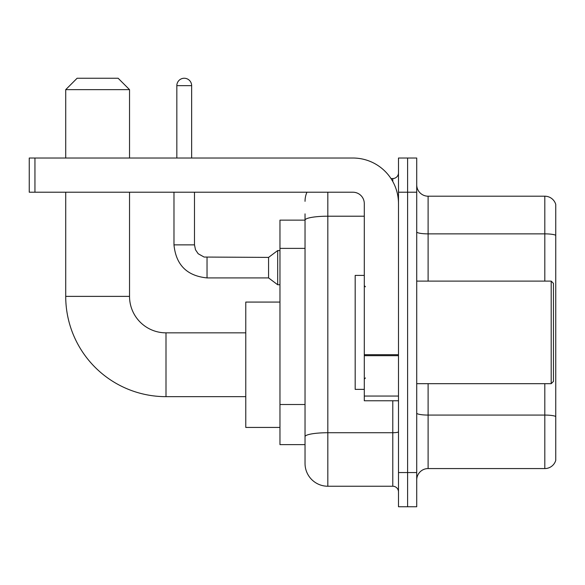 <?xml version="1.0" encoding="UTF-8"?>
<svg xmlns="http://www.w3.org/2000/svg" width="585" height="585" viewBox="0 0 585 585"><rect width="100%" height="100%" fill="white"/><g stroke="black" fill="none" stroke-linecap="round" stroke-linejoin="round"><path stroke-width="0.88" d="M327.827 192.216L327.827 486.237A22.793 22.793 0 0 1 305.034 463.444L305.034 213.869L305.034 220.136L279.966 220.136L279.966 444.637L305.034 444.637M398.487 472.556L398.487 506.749L407.599 506.749L407.599 472.556L407.599 506.749L416.717 506.749L416.717 472.556L407.599 472.556L407.599 192.216L407.599 472.556L398.487 472.556L398.487 192.216L407.599 192.216L407.599 158.023L407.599 192.216L416.717 192.216L416.717 472.556M416.717 192.216L416.717 158.023L398.487 158.023L398.487 192.216M327.827 486.237L392.784 486.237L392.784 400.762M390.97 178.542L392.784 178.542A5.696 5.696 0 0 0 398.487 172.838M305.034 463.444L305.034 440.651M364.294 216.209L327.827 216.209A22.793 3.956 180 0 0 305.034 220.165L305.034 213.869M398.487 491.934A5.696 5.696 0 0 0 392.784 486.237M305.034 201.328A22.793 22.793 0 0 1 306.935 192.216M416.717 479.963A11.393 11.393 0 0 1 428.11 468.57L544.81 468.57L544.81 383.672M555.75 204.406A11.393 11.393 0 0 0 544.81 196.202A11.393 11.393 0 0 1 555.75 204.406L555.75 460.366A11.393 11.393 0 0 1 544.81 468.57M555.75 205.32L555.75 235.294A11.393 1.982 180 0 0 544.81 233.868L544.81 196.202L428.11 196.202A11.393 11.393 0 0 1 416.717 184.809A11.393 11.393 0 0 0 428.11 196.202L428.11 281.107M245.773 396.659L166.001 396.659L166.001 332.843A36.467 36.467 0 0 1 129.534 296.376L129.534 192.216M166.001 396.659A100.284 100.284 0 0 1 65.717 296.376L65.717 192.216M245.773 332.843L166.001 332.843A36.467 36.467 0 0 1 129.534 296.376L65.717 296.376M77.11 78.251L118.141 78.251L129.534 89.651L65.717 89.651L77.11 78.251M129.534 158.023L129.534 89.651M65.717 158.023L65.717 89.651M279.966 302.072L245.773 302.072L245.773 427.43L279.966 427.43M176.831 158.023L176.831 85.659A7.408 7.408 0 0 1 184.238 78.251A7.408 7.408 0 0 1 191.646 85.659L191.646 158.023M207.031 277.912C186.981 275.93 175.961 264.917 173.979 244.866C175.961 264.917 186.981 275.93 207.031 277.912C186.981 275.93 175.961 264.917 173.979 244.866C175.961 264.917 186.981 275.93 207.031 277.912C186.981 275.93 175.961 264.917 173.979 244.866C175.961 264.917 186.981 275.93 207.031 277.912C186.981 275.93 175.961 264.917 173.979 244.866C175.961 264.917 186.981 275.93 207.031 277.912C186.981 275.93 175.961 264.917 173.979 244.866C175.961 264.917 186.981 275.93 207.031 277.912C186.981 275.93 175.961 264.917 173.979 244.866C175.961 264.917 186.981 275.93 207.031 277.912C186.981 275.93 175.961 264.917 173.979 244.866C175.961 264.917 186.981 275.93 207.031 277.912C186.981 275.93 175.961 264.917 173.979 244.866C175.961 264.917 186.981 275.93 207.031 277.912C186.981 275.93 175.961 264.917 173.979 244.866L194.491 244.866L195.485 249.758L198.169 253.729L204.092 257.049L268.566 257.4L268.566 277.912L207.031 277.912L207.031 257.422M268.566 257.4L277.685 250.563L277.685 284.749L279.966 284.749M398.487 400.762L364.294 400.762L364.294 354.678L398.487 354.678M398.487 203.609A45.586 45.586 0 0 0 352.901 158.023L34.946 158.023L34.946 192.216L352.901 192.216A11.393 11.393 0 0 1 364.294 203.609L364.294 354.678M34.946 192.216L29.25 192.216L29.25 158.023L34.946 158.023M551.194 281.107L553.468 283.381L553.468 381.391L551.194 383.672L551.194 281.107L416.717 281.107M364.294 275.403L355.175 275.403L355.175 389.369L364.294 389.369M305.034 248.384L279.966 248.384M305.034 404.513L279.966 404.513M398.487 431.745A5.696 0.987 0 0 1 392.784 432.732L327.827 432.732A22.793 3.956 180 0 0 305.034 436.688M392.784 181.54L392.784 178.542M555.75 416.498A11.393 1.982 180 0 0 544.81 415.072L428.11 415.072L428.11 468.57M544.81 281.107L544.81 233.868L428.11 233.868A11.393 1.982 0 0 1 416.717 231.894M428.11 383.672L428.11 415.072A11.393 1.982 0 0 1 416.717 413.09M194.491 244.866L194.491 192.216M176.831 85.659L191.646 85.659M398.487 355.673L364.294 355.673M364.294 396.052L398.487 396.052M268.566 277.912L277.685 284.749M173.979 244.866L173.979 192.216M277.685 250.563L279.966 250.563M416.717 383.672L551.194 383.672M365.435 286.804L364.294 285.663M365.435 377.968L364.294 379.109"/></g></svg>
